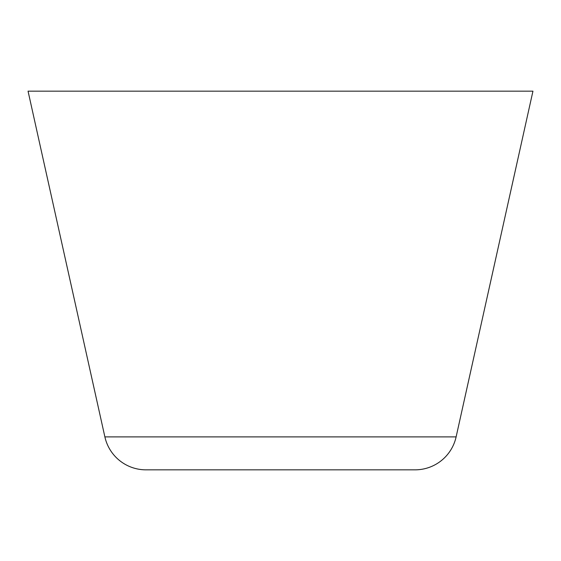 <?xml version="1.0" encoding="UTF-8"?>
<svg xmlns="http://www.w3.org/2000/svg" width="561" height="561" viewBox="0 0 561 561"><rect width="100%" height="100%" fill="white"/><g stroke="black" fill="none" stroke-linecap="round" stroke-linejoin="round"><path stroke-width="0.84" d="M145.951 469.838A42.075 42.075 0 0 1 104.879 436.893L28.05 91.163L104.879 436.893L456.121 436.893L532.95 91.163L28.05 91.163L532.95 91.163L456.121 436.893L104.879 436.893A42.075 42.075 0 0 0 145.951 469.838L415.049 469.838A42.075 42.075 0 0 0 456.121 436.893M148.539 469.838L415.049 469.838"/></g></svg>
